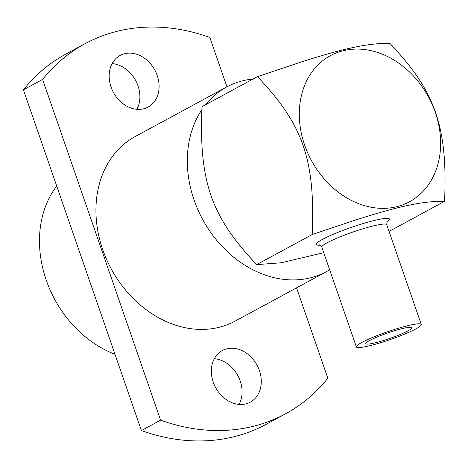<?xml version="1.0" encoding="UTF-8"?>
<svg xmlns="http://www.w3.org/2000/svg" width="468" height="468" viewBox="0 0 468 468"><rect width="100%" height="100%" fill="white"/><g stroke="black" fill="none" stroke-linecap="round" stroke-linejoin="round"><path stroke-width="0.7" d="M401.626 328.752A24.371 2.931 160.9 0 0 377.536 336.831A24.371 2.931 160.9 0 0 365.795 343.664A24.371 2.931 160.9 0 0 376.015 342.623A24.371 2.931 160.9 0 0 400.105 334.544A24.371 2.931 160.9 0 0 411.852 327.711A24.371 2.931 160.9 0 0 401.626 328.752M56.727 186.053A104.949 84.146 61.6 0 0 46.233 280.092A104.949 84.146 61.6 0 0 114.97 354.247M112.139 63.59A29.355 23.535 -118.4 0 1 138.001 85.86A29.355 23.535 -118.4 0 1 136.908 109.307M214.326 358.693A29.355 23.535 -118.4 0 1 240.189 380.964A29.355 23.535 -118.4 0 1 239.095 404.41M226.945 86.832L209.839 37.446A210.454 168.737 61.6 0 0 84.977 43.752L65.766 54.159A210.454 168.737 61.6 0 0 23.4 89.809L141.394 430.554A210.454 168.737 61.6 0 0 266.263 424.248L285.468 413.841A210.454 168.737 61.6 0 0 327.834 378.191L296.554 287.849M213.232 382.14A29.355 23.535 -118.4 0 1 222.335 350.538A29.355 23.535 -118.4 0 1 259.395 370.557A29.355 23.535 -118.4 0 1 250.298 402.158A29.355 23.535 -118.4 0 1 213.232 382.14M111.045 87.036A29.355 23.535 -118.4 0 1 120.147 55.435A29.355 23.535 -118.4 0 1 157.207 75.453A29.355 23.535 -118.4 0 1 148.11 107.055A29.355 23.535 -118.4 0 1 111.045 87.036M141.394 430.554L160.6 420.153A210.454 168.737 61.6 0 0 285.468 413.841M160.6 420.153L42.606 79.402L23.4 89.809M84.977 43.752A210.454 168.737 61.6 0 0 42.606 79.402M253.024 79.028A104.949 84.146 61.6 0 0 226.611 87.013L135.229 136.516A104.949 84.146 61.6 0 0 102.691 249.502A104.949 84.146 61.6 0 0 235.211 321.077L326.594 271.575A104.949 84.146 61.6 0 0 329.671 269.802M201.848 109.758A104.949 84.146 61.6 0 0 194.074 200A104.949 84.146 61.6 0 0 326.594 271.575M226.611 87.013A104.949 84.146 61.6 0 0 205.493 104.779M323.739 252.679L281.274 262.776L256.657 264.631C239.06 245.782 221.235 224.751 210.986 195.589C200.953 166.128 200.942 135.661 201.965 106.692L257.511 76.6C275.061 95.425 292.869 116.327 303.182 145.642C313.197 175.055 313.238 205.511 312.209 234.538L256.657 264.631M389.048 231.414L444.6 201.322C445.635 172.353 445.589 141.81 435.579 112.419C425.242 83.082 407.493 62.256 389.908 43.378C378.05 43.425 367.058 43.933 341.95 50.082C329.63 53.229 315.953 57.231 300.906 62.092L257.511 76.6M312.209 234.538L355.604 220.03C370.644 215.169 384.322 211.167 396.648 208.026C421.738 201.872 432.76 201.369 444.6 201.322M435.287 112.326A83.076 66.608 -118.4 0 1 396.946 206.651A83.076 66.608 -118.4 0 1 304.639 145.109A83.076 66.608 -118.4 0 1 342.974 50.784A83.076 66.608 -118.4 0 1 435.287 112.326M370.779 345.46A34.34 4.124 160.9 0 0 404.721 334.076A34.34 4.124 160.9 0 0 421.27 324.453A34.34 4.124 160.9 0 0 406.867 325.915A34.34 4.124 160.9 0 0 372.92 337.299A34.34 4.124 160.9 0 0 356.376 346.923A34.34 4.124 160.9 0 0 370.779 345.46M320.17 245.144A38.768 4.657 -19.1 0 1 328.489 236.393A38.768 4.657 -19.1 0 1 373.212 220.744A38.768 4.657 -19.1 0 1 386.779 222.078M387.106 221.51L386.726 224.698A34.34 4.124 160.9 0 0 372.323 226.161A34.34 4.124 160.9 0 0 338.382 237.545A34.34 4.124 160.9 0 0 321.832 247.168C320.744 245.472 319.989 244.717 319.562 244.899M386.726 224.698L421.27 324.453M321.832 247.168L356.376 346.923"/></g></svg>
